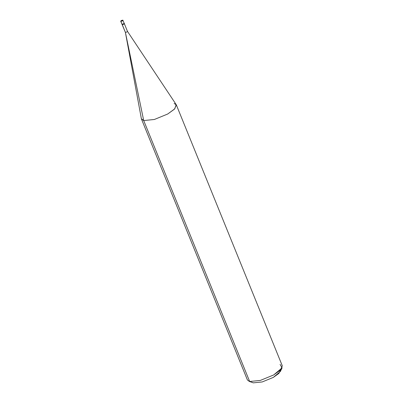 <?xml version="1.0" encoding="UTF-8"?>
<svg xmlns="http://www.w3.org/2000/svg" width="403" height="403" viewBox="0 0 403 403"><rect width="100%" height="100%" fill="white"/><g stroke="black" fill="none" stroke-linecap="round" stroke-linejoin="round"><path stroke-width="0.6" d="M122.079 24.346L122.018 24.205C123.449 23.999 124.129 23.616 124.048 23.062C124.129 23.616 123.449 23.999 122.018 24.205C123.449 23.999 124.129 23.616 124.048 23.062C124.129 23.616 123.449 23.999 122.018 24.205L120.835 21.294C120.759 20.739 121.434 20.357 122.865 20.15L120.835 21.294L122.19 24.618L120.688 21.193L122.865 20.15C121.434 20.357 120.759 20.739 120.835 21.294C122.27 21.082 122.945 20.704 122.865 20.15C122.945 20.704 122.27 21.082 120.835 21.294M124.048 23.062L122.865 20.15M124.305 23.601L127.459 31.363L176.192 104.614L174.736 108.855L167.703 114.019L154.374 119.479L143.705 120.557L154.374 119.479L167.703 114.019L174.489 109.117L176.353 104.921L282.312 365.864L280.443 370.06L273.662 374.961L260.333 380.422L249.664 381.505L260.333 380.422L273.662 374.961L282.095 367.853L280.352 371.475L273.325 377.399L262.217 381.948L253.326 382.85L248.978 381.303L249.664 381.505L247.437 380.024L141.478 119.081L143.705 120.557L141.382 118.749L125.393 32.356L122.24 24.593L125.393 32.356L143.705 120.557L249.664 381.505L253.326 382.85L262.217 381.948L273.325 377.399L278.886 373.405L280.574 369.929M253.326 382.85L249.664 381.505L143.705 120.557L125.393 32.356C126.754 32.159 127.393 31.797 127.318 31.273C127.393 31.797 126.754 32.159 125.393 32.356L122.099 24.497M124.215 23.48C124.295 24.034 123.62 24.412 122.19 24.618C123.62 24.412 124.295 24.034 124.215 23.48M176.353 104.921L174.126 103.44M282.095 367.853L280.085 364.383M124.195 23.162L124.366 23.576"/></g></svg>
